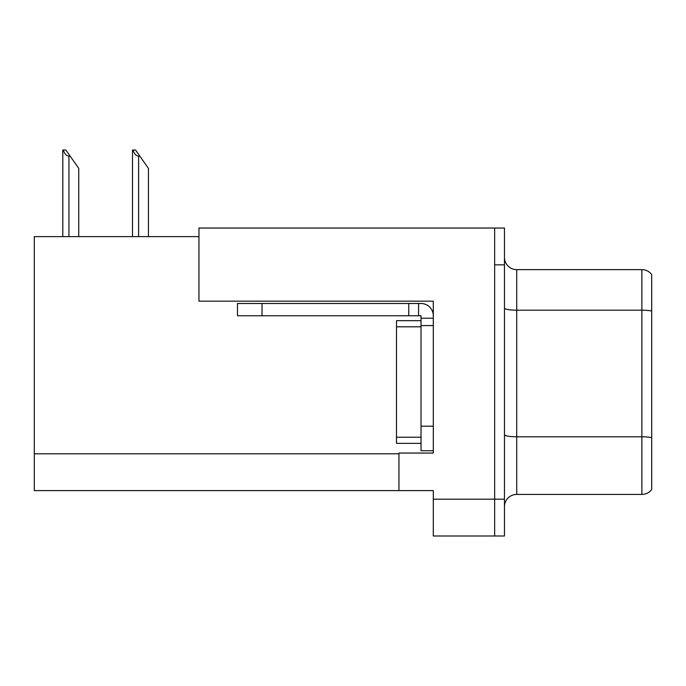<?xml version="1.0" encoding="UTF-8"?>
<svg xmlns="http://www.w3.org/2000/svg" width="686" height="686" viewBox="0 0 686 686"><rect width="100%" height="100%" fill="white"/><g stroke="black" fill="none" stroke-linecap="round" stroke-linejoin="round"><path stroke-width="1.03" d="M198.957 236.627L34.3 236.627L34.3 490.601L433.303 490.601L433.303 535.998L504.467 535.998L504.467 228.035L198.957 228.035L198.957 301.163L433.303 301.163L433.303 325.576L421.033 325.576L421.033 315.766L408.762 315.766L408.762 303.495L421.033 303.495A12.271 12.271 0 0 1 433.303 315.766M433.303 325.576L433.303 426.186L421.033 426.186L421.033 450.728L433.303 450.728L433.303 426.186L433.303 453.06L398.952 453.06L398.952 490.601M504.467 264.847L494.649 264.847L494.649 535.998L494.649 228.035M651.7 274.537A12.271 12.271 0 0 0 641.882 269.632A12.271 12.271 0 0 1 651.7 274.537L651.7 489.495A12.271 12.271 0 0 1 641.882 494.409L516.738 494.409A12.271 12.271 0 0 0 504.467 506.671M651.7 311.89L651.7 489.495M651.7 311.032A12.271 2.127 180 0 0 641.882 310.183L641.882 269.632L516.738 269.632A12.271 12.271 0 0 1 504.467 257.361A12.271 12.271 0 0 0 516.738 269.632L516.738 494.409M133.067 150.002L135.554 150.002L139.85 156.134L138.623 156.134C136.094 155.936 134.242 153.896 133.067 150.002L132.492 150.002L132.492 236.627M148.442 236.627L148.442 168.404L139.85 156.134M63.378 150.002L65.865 150.002L70.161 156.134L68.934 156.134C66.405 155.936 64.544 153.896 63.378 150.002L62.803 150.002L62.803 236.627M78.753 236.627L78.753 168.404L70.161 156.134M262.018 315.766L262.018 303.495L237.485 303.495L237.485 315.766L408.762 315.766M262.018 303.495L408.762 303.495M421.033 450.728L433.303 450.728M418.58 315.766L418.58 303.495M433.303 318.218L421.033 318.218M421.033 426.186L421.033 320.671L396.491 320.671L396.491 443.362L421.033 443.362M433.303 499.194L504.467 499.194M34.3 453.798L398.952 453.798M651.7 437.659A12.271 2.127 180 0 0 641.882 436.802L641.882 310.183L516.738 310.183A12.271 2.127 0 0 1 504.467 308.057M641.882 494.409L641.882 436.802L516.738 436.802A12.271 2.127 0 0 1 504.467 434.675M138.623 236.627L138.623 156.134M68.934 236.627L68.934 156.134M396.491 437.231L421.033 437.231M396.491 326.802L421.033 326.802"/></g></svg>
